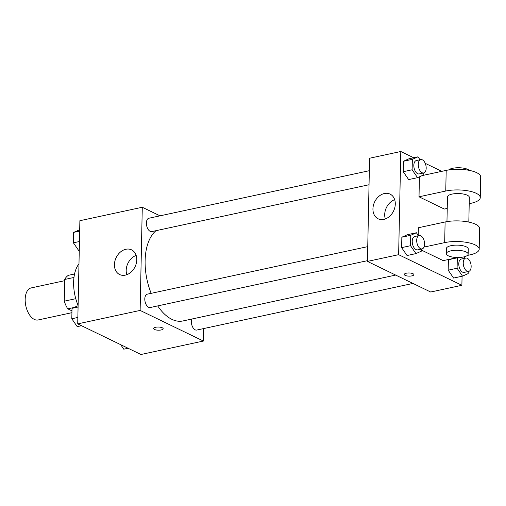 <?xml version="1.0" encoding="UTF-8"?>
<svg xmlns="http://www.w3.org/2000/svg" width="506" height="506" viewBox="0 0 506 506"><rect width="100%" height="100%" fill="white"/><g stroke="black" fill="none" stroke-linecap="round" stroke-linejoin="round"><path stroke-width="0.76" d="M64.692 280.691L31.201 287.914A16.401 9.045 77.8 0 0 25.3 302.569A16.401 9.045 77.8 0 0 34.332 319.419A16.401 9.045 77.8 0 0 38.114 319.975L71.928 312.683M75.767 298.692L64.268 301.171L64.724 279.457A21.163 11.676 77.8 0 1 68.468 275.302L74.559 273.993M71.966 310.867L67.766 308.837A21.163 11.676 77.8 0 1 64.268 301.171M73.8 307.534L67.766 308.837M73.971 277.465L64.724 279.457M78.98 263.847A32.795 18.09 77.8 0 0 78.107 305.434M203.633 328.577L203.374 341.044L140.972 354.497L77.722 323.878L79.885 220.705L142.281 207.251L160.016 215.834M157.701 305.909A47.887 26.413 77.8 0 0 171.882 319.337A47.887 26.413 77.8 0 0 182.925 320.956L395.673 275.074M156.019 230.679A47.887 26.413 77.8 0 0 151.161 293.335M203.374 341.044L140.124 310.425L142.281 207.251M369.336 170.699L148.909 218.231A6.831 3.77 77.8 0 0 146.449 224.341A6.831 3.77 77.8 0 0 150.212 231.362A6.831 3.77 77.8 0 0 151.787 231.59L369.038 184.741M191.736 319.052A6.831 3.77 77.8 0 0 195.177 329.83A6.831 3.77 77.8 0 0 196.752 330.057L412.953 283.436M367.451 260.672L150.2 307.528A6.831 3.77 -102.2 0 1 145.07 301.639A6.831 3.77 -102.2 0 1 147.316 294.169L367.742 246.631M140.124 310.425L77.722 323.878M125.33 275.137A13.713 10.499 115.8 0 1 119.631 274.543A13.713 10.499 115.8 0 1 116.152 257.624A13.713 10.499 115.8 0 1 131.573 249.863A13.713 10.499 115.8 0 1 136.304 263.322A13.713 10.499 115.8 0 1 125.33 275.137M162.274 327.774A4.782 1.581 1.2 0 1 163.16 328.717A4.782 1.581 1.2 0 1 158.34 330.197A4.782 1.581 1.2 0 1 153.596 328.514A4.782 1.581 1.2 0 1 156.942 327.085A4.782 1.581 1.2 0 1 162.274 327.774M163.16 328.717A4.782 1.581 1.2 0 1 158.346 330.19A4.782 1.581 1.2 0 1 153.596 328.514M126.81 274.707A13.713 10.499 115.8 0 1 136.158 255.391M462.073 276.232L461.883 285.295L430.688 292.019L367.432 261.406L369.595 158.233L400.796 151.503L413.693 157.745M81.529 325.725L77.222 326.648L71.801 318.761L72.016 308.331L78.101 305.706M77.854 317.452L71.801 318.761M78.076 307.028L72.016 308.331M79.259 250.615L78.816 250.717L73.389 242.823L73.61 232.399L79.695 229.768M79.448 241.514L73.389 242.823M79.663 231.09L73.61 232.399M128.081 348.255L123.78 349.184L120.675 344.675M421.65 248.984L421.606 251.065L415.964 253.601L410.537 245.707L410.758 235.284L416.4 232.754L418.43 235.701M419.202 235.537L414.743 236.498A6.831 3.77 77.8 0 0 412.282 242.602A6.831 3.77 77.8 0 0 416.046 249.622A6.831 3.77 77.8 0 0 417.621 249.856L422.08 248.895A6.831 3.77 77.8 0 0 424.325 241.419A6.831 3.77 77.8 0 0 419.202 235.537A6.831 3.77 77.8 0 0 416.742 241.64A6.831 3.77 77.8 0 0 420.505 248.661A6.831 3.77 77.8 0 0 422.08 248.895M416.4 232.754L407.488 234.676L401.846 237.206L407.488 234.676M415.964 253.601L407.052 255.524L401.625 247.63L401.846 237.206L410.758 235.284M410.537 245.707L401.625 247.63L401.846 237.206M423.244 173.052L423.199 175.133L417.558 177.663L412.131 169.776L412.346 159.346L417.994 156.816L420.018 159.763M420.79 159.599L416.33 160.56A6.831 3.77 77.8 0 0 413.876 166.67A6.831 3.77 77.8 0 0 417.64 173.691A6.831 3.77 77.8 0 0 419.215 173.919L423.674 172.957A6.831 3.77 77.8 0 0 425.913 165.487A6.831 3.77 77.8 0 0 420.79 159.599A6.831 3.77 77.8 0 0 418.329 165.709A6.831 3.77 77.8 0 0 422.099 172.729A6.831 3.77 77.8 0 0 423.674 172.957M417.994 156.816L409.076 158.739L403.434 161.269L409.076 158.739M417.558 177.663L408.639 179.586L403.219 171.698L403.434 161.269L412.346 159.346M412.131 169.776L403.219 171.698L403.434 161.269M464.027 256.852L464.982 258.237M468.208 271.52L468.164 273.601L462.516 276.137L457.095 268.243L457.31 257.82L457.987 257.516M465.754 258.073L461.295 259.034A6.831 3.77 77.8 0 0 458.834 265.138A6.831 3.77 77.8 0 0 462.604 272.158A6.831 3.77 77.8 0 0 464.179 272.392L468.632 271.431A6.831 3.77 77.8 0 0 470.877 263.955A6.831 3.77 77.8 0 0 465.754 258.073A6.831 3.77 77.8 0 0 463.294 264.176A6.831 3.77 77.8 0 0 467.057 271.197A6.831 3.77 77.8 0 0 468.632 271.431M462.516 276.137L453.604 278.06L448.177 270.166L448.398 259.742L457.31 257.82M457.095 268.243L448.177 270.166L448.398 259.742M411.846 275.89A4.782 1.581 -178.8 0 0 413.864 274.65A4.782 1.581 1.2 0 1 411.846 275.89A4.782 1.581 1.2 0 1 406.868 275.909A4.782 1.581 1.2 0 1 404.3 274.454A4.782 1.581 -178.8 0 0 406.875 275.909A4.782 1.581 -178.8 0 0 411.846 275.89M404.3 274.454A4.782 1.581 1.2 0 1 409.114 272.974A4.782 1.581 1.2 0 1 413.864 274.65M461.883 285.295L398.633 254.676L367.432 261.406L369.595 158.233M430.688 292.019L367.432 261.406M384.389 193.513A13.713 10.499 115.8 0 1 390.088 194.114A13.713 10.499 115.8 0 1 393.567 211.027A13.713 10.499 115.8 0 1 378.14 218.794A13.713 10.499 115.8 0 1 373.415 205.328A13.713 10.499 115.8 0 1 384.389 193.513M398.633 254.676L400.796 151.503M394.674 199.642A13.713 10.499 -64.2 0 0 385.319 218.959M425.236 163.33L441.789 171.344M408.639 179.586L403.219 171.698M407.052 255.524L401.625 247.63M453.604 278.06L448.177 270.166M447.234 208.415L444.312 209.048L419.012 196.796L419.436 176.822M457.69 257.516L443.237 260.634L421.624 250.173M424.003 247.073L444.679 242.621A21.866 7.217 1.2 0 1 467.43 242.526A21.866 7.217 1.2 0 1 479.188 249.199L479.618 228.567A21.866 7.217 -178.8 0 0 467.86 221.894A21.866 7.217 -178.8 0 0 445.109 221.982L418.367 227.751L418.209 235.379M446.962 221.628L447.475 196.923A10.93 3.612 1.2 0 1 455.122 193.653A10.93 3.612 1.2 0 1 467.323 195.234A10.93 3.612 1.2 0 1 469.34 197.384L468.822 222.083M422.244 175.563L446.191 170.395L445.754 191.034L419.012 196.796M445.754 191.034A21.866 7.217 1.2 0 1 468.505 190.939A21.866 7.217 1.2 0 1 480.27 197.612A21.866 7.217 1.2 0 1 471.061 203.279L469.207 203.678M446.292 253.67L446.4 248.509A10.93 3.612 1.2 0 1 454.046 245.239A10.93 3.612 1.2 0 1 466.241 246.82A10.93 3.612 1.2 0 1 468.259 248.971L468.151 254.126A10.93 3.612 1.2 0 1 457.146 257.51A10.93 3.612 1.2 0 1 446.292 253.67A10.93 3.612 1.2 0 1 453.939 250.394A10.93 3.612 1.2 0 1 466.134 251.975A10.93 3.612 1.2 0 1 468.151 254.126M479.188 249.199A21.866 7.217 1.2 0 1 469.979 254.866L467.373 255.429M446.191 170.395A21.866 7.217 1.2 0 1 468.942 170.307A21.866 7.217 1.2 0 1 480.7 176.98L480.27 197.612M469.277 170.37A10.93 3.612 -178.8 0 0 459.024 167.752A10.93 3.612 -178.8 0 0 448.67 169.94M445.109 221.982L444.679 242.621"/></g></svg>
